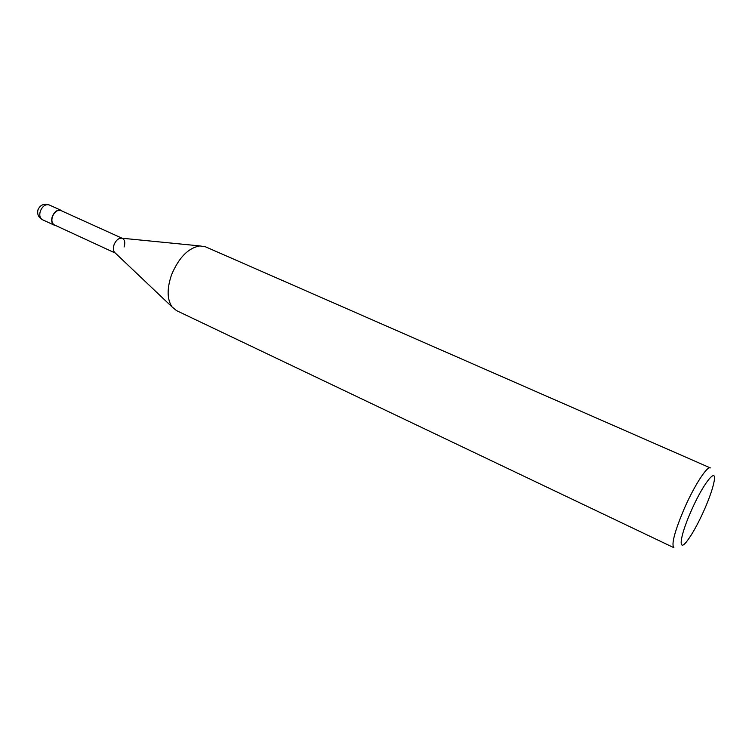 <?xml version="1.0" encoding="UTF-8"?>
<svg xmlns="http://www.w3.org/2000/svg" width="752" height="752" viewBox="0 0 752 752"><rect width="100%" height="100%" fill="white"/><g stroke="black" fill="none" stroke-linecap="round" stroke-linejoin="round"><path stroke-width="1.13" d="M710.349 467.923C707.124 465.638 693.729 486.544 683.634 510.091C674.506 532.021 671.254 544.551 673.877 547.691L176.476 310.595L172.039 306.901C167 299.296 166.841 288.571 171.578 274.715C178.891 257.494 188.348 247.897 199.919 245.923L205.616 246.853L710.349 467.923M690.543 512.413C702.631 484.109 717.483 465.309 714.052 481.741C712.755 488.433 709.681 497.382 704.85 508.596C698.354 523.251 692.329 534.202 686.755 541.459C678.022 552.767 679.742 536.975 690.543 512.413M120.875 238.111L121.965 238.224C118.75 237.886 116.128 240.029 114.078 244.654C113.016 247.822 113.129 250.341 114.426 252.221L115.216 252.982C113.223 251.3 112.847 248.527 114.078 244.654C115.723 240.725 117.989 238.544 120.875 238.111L199.919 245.923M122.097 238.234L60.959 210.569C57.509 209.686 54.689 211.65 52.499 216.463C51.268 220.58 51.907 223.41 54.388 224.933L115.319 253.076M124.071 247.004C125.387 242.755 124.851 239.888 122.454 238.393M62.237 211.143L61.072 210.316C57.5 209.404 54.576 211.434 52.32 216.416C51.051 220.674 51.7 223.598 54.276 225.177L55.657 225.515M40.392 210.955C42.648 206.01 45.562 203.999 49.162 204.929C44.039 203.275 40.326 204.845 38.032 209.639C36.933 214.066 38.39 217.422 42.413 219.697C39.818 218.108 39.142 215.194 40.392 210.955M114.426 252.221L172.039 306.901M61.072 210.316L49.162 204.929M54.276 225.177L42.413 219.697"/></g></svg>
